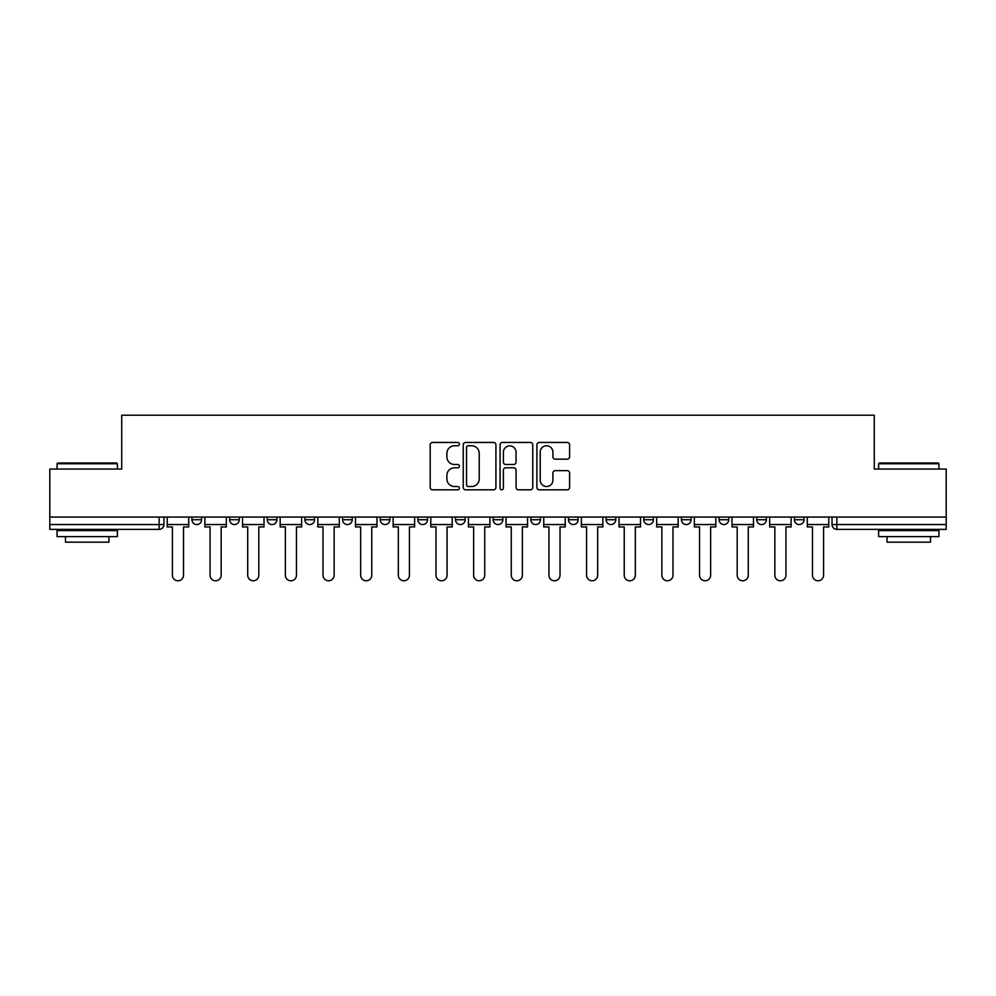 <?xml version="1.0" encoding="UTF-8"?>
<svg xmlns="http://www.w3.org/2000/svg" width="996" height="996" viewBox="0 0 996 996"><rect width="100%" height="100%" fill="white"/><g stroke="black" fill="none" stroke-linecap="round" stroke-linejoin="round"><path stroke-width="1.49" d="M459.38 444.104A1.656 1.656 0 0 0 457.724 442.448L432.55 442.448A2.365 2.365 0 0 0 430.185 444.814L430.185 487.467A2.365 2.365 0 0 0 432.55 489.833L457.724 489.833A1.656 1.656 0 0 0 459.38 488.177A1.656 1.656 0 0 0 457.724 486.521L454.462 486.521A7.582 7.582 0 0 1 446.893 478.939L446.893 475.378A7.582 7.582 0 0 1 454.462 467.796L457.724 467.796A1.656 1.656 0 0 0 459.38 466.14A1.656 1.656 0 0 0 457.724 464.485L454.462 464.485A7.582 7.582 0 0 1 446.893 456.903L446.893 453.342A7.582 7.582 0 0 1 454.462 445.772L457.724 445.772A1.656 1.656 0 0 0 459.38 444.104M606.128 517.073L606.128 519.725L615.777 519.725A4.831 4.831 0 0 1 610.959 524.543A4.831 4.831 0 0 1 606.128 519.725L606.128 517.073M493.169 517.073L493.169 519.725L502.831 519.725A4.831 4.831 0 0 1 498 524.543A4.831 4.831 0 0 1 493.169 519.725L493.169 517.073M417.872 517.073L417.872 519.725L427.521 519.725A4.831 4.831 0 0 1 422.702 524.543A4.831 4.831 0 0 1 417.872 519.725L417.872 517.073M380.223 517.073L380.223 519.725L389.872 519.725A4.831 4.831 0 0 1 385.041 524.543A4.831 4.831 0 0 1 380.223 519.725L380.223 517.073M304.913 517.073L304.913 519.725L314.574 519.725A4.831 4.831 0 0 1 309.744 524.543A4.831 4.831 0 0 1 304.913 519.725L304.913 517.073M567.234 459.156A2.365 2.365 0 0 0 569.6 456.778L569.6 444.814A2.365 2.365 0 0 0 567.234 442.448L539.284 442.448A2.365 2.365 0 0 0 536.906 444.814L536.906 487.467A2.365 2.365 0 0 0 539.284 489.833L567.234 489.833A2.365 2.365 0 0 0 569.6 487.467L569.6 473.013A2.365 2.365 0 0 0 567.234 470.647L555.27 470.647A2.365 2.365 0 0 0 552.905 473.013L552.905 480.172A6.337 6.337 0 0 1 546.567 486.521A6.337 6.337 0 0 1 540.23 480.172L540.23 452.109A6.337 6.337 0 0 1 546.567 445.772A6.337 6.337 0 0 1 552.905 452.109L552.905 456.778A2.365 2.365 0 0 0 555.27 459.156L567.234 459.156M49.8 517.073L49.8 469.041L121.724 469.041L121.724 415.22L874.276 415.22L874.276 469.041L946.2 469.041L946.2 517.073L49.8 517.073L49.8 524.543L163.966 524.543L163.966 517.073L163.966 524.543A4.831 4.831 0 0 1 159.136 529.374L49.8 529.374L49.8 524.543M495.921 444.814A2.365 2.365 0 0 0 493.555 442.448L465.605 442.448A2.365 2.365 0 0 0 463.24 444.814L463.24 487.467A2.365 2.365 0 0 0 465.605 489.833L493.555 489.833A2.365 2.365 0 0 0 495.921 487.467L495.921 444.814M502.445 442.448L530.395 442.448A2.365 2.365 0 0 1 532.76 444.814L532.76 487.467A2.365 2.365 0 0 1 530.395 489.833L518.43 489.833A2.365 2.365 0 0 1 516.065 487.467L516.065 470.174A2.365 2.365 0 0 0 513.699 467.796L505.756 467.796A2.365 2.365 0 0 0 503.391 470.174L503.391 488.177A1.656 1.656 0 0 1 501.735 489.833A1.656 1.656 0 0 1 500.079 488.177L500.079 444.814A2.365 2.365 0 0 1 502.445 442.448M832.034 517.073L832.034 524.543L946.2 524.543L946.2 529.374L836.864 529.374A4.831 4.831 0 0 1 832.034 524.543M946.2 517.073L946.2 524.543M804.046 517.073L804.046 519.725A4.831 4.831 0 0 1 799.215 524.543A4.831 4.831 0 0 1 794.385 519.725L804.046 519.725M794.385 517.073L794.385 519.725M766.385 517.073L766.385 519.725A4.831 4.831 0 0 1 761.567 524.543A4.831 4.831 0 0 1 756.736 519.725L766.385 519.725M756.736 517.073L756.736 519.725M728.736 517.073L728.736 519.725A4.831 4.831 0 0 1 723.905 524.543A4.831 4.831 0 0 1 719.087 519.725L728.736 519.725M719.087 517.073L719.087 519.725M691.087 517.073L691.087 519.725A4.831 4.831 0 0 1 686.256 524.543A4.831 4.831 0 0 1 681.426 519.725A4.831 4.831 0 0 0 686.256 524.543M681.426 517.073L681.426 519.725L691.087 519.725M653.438 517.073L653.438 519.725A4.831 4.831 0 0 1 648.608 524.543A4.831 4.831 0 0 1 643.777 519.725A4.831 4.831 0 0 0 648.608 524.543M643.777 517.073L643.777 519.725L653.438 519.725M615.777 517.073L615.777 519.725A4.831 4.831 0 0 1 610.959 524.543M578.128 517.073L578.128 519.725A4.831 4.831 0 0 1 573.298 524.543A4.831 4.831 0 0 1 568.479 519.725L578.128 519.725M568.479 517.073L568.479 519.725M540.479 517.073L540.479 519.725A4.831 4.831 0 0 1 535.649 524.543A4.831 4.831 0 0 1 530.831 519.725L540.479 519.725L540.479 517.073M530.831 517.073L530.831 519.725M502.831 517.073L502.831 519.725M465.169 517.073L465.169 519.725A4.831 4.831 0 0 1 460.351 524.543A4.831 4.831 0 0 1 455.521 519.725L465.169 519.725L465.169 517.073M455.521 517.073L455.521 519.725M427.521 517.073L427.521 519.725L427.521 517.073M389.872 519.725L389.872 517.073L389.872 519.725A4.831 4.831 0 0 1 385.041 524.543M352.223 517.073L352.223 519.725A4.831 4.831 0 0 1 347.392 524.543A4.831 4.831 0 0 1 342.562 519.725A4.831 4.831 0 0 0 347.392 524.543A4.831 4.831 0 0 0 352.223 519.725L352.223 517.073M342.562 517.073L342.562 519.725L352.223 519.725M314.574 517.073L314.574 519.725M276.913 517.073L276.913 519.725A4.831 4.831 0 0 1 272.095 524.543A4.831 4.831 0 0 1 267.264 519.725A4.831 4.831 0 0 0 272.095 524.543A4.831 4.831 0 0 0 276.913 519.725L267.264 519.725L267.264 517.073M229.615 517.073L229.615 519.725L239.264 519.725L239.264 517.073L239.264 519.725A4.831 4.831 0 0 1 234.434 524.543A4.831 4.831 0 0 1 229.615 519.725A4.831 4.831 0 0 0 234.434 524.543M191.954 517.073L191.954 519.725L201.615 519.725L201.615 517.073L201.615 519.725A4.831 4.831 0 0 1 196.785 524.543A4.831 4.831 0 0 1 191.954 519.725A4.831 4.831 0 0 0 196.785 524.543M159.136 517.073L159.136 529.374A4.831 4.831 0 0 0 163.966 524.543M468.207 445.772A1.656 1.656 0 0 0 466.551 447.428L466.551 484.853A1.656 1.656 0 0 0 468.207 486.521L471.643 486.521A7.582 7.582 0 0 0 479.225 478.939L479.225 453.342A7.582 7.582 0 0 0 471.643 445.772L468.207 445.772M516.065 452.221A6.337 6.337 0 0 0 509.728 445.884A6.337 6.337 0 0 0 503.391 452.221L503.391 462.119A2.365 2.365 0 0 0 505.756 464.485L513.699 464.485A2.365 2.365 0 0 0 516.065 462.119L516.065 452.221M167.216 524.543L167.216 526.959L172.408 526.959L172.408 575.24A5.553 5.553 0 0 0 177.96 580.78A5.553 5.553 0 0 0 183.513 575.24L183.513 526.959L188.705 526.959L188.705 524.543L167.216 524.543L167.216 517.073M188.705 524.543L188.705 517.073M204.877 524.543L204.877 526.959L210.056 526.959L210.056 575.24A5.553 5.553 0 0 0 215.609 580.78A5.553 5.553 0 0 0 221.162 575.24L221.162 526.959L226.353 526.959L226.353 524.543L204.877 524.543L204.877 517.073M226.353 524.543L226.353 517.073M242.526 524.543L242.526 526.959L247.718 526.959L247.718 575.24A5.553 5.553 0 0 0 253.258 580.78A5.553 5.553 0 0 0 258.811 575.24L258.811 526.959L264.002 526.959L264.002 524.543L242.526 524.543L242.526 517.073M264.002 524.543L264.002 517.073M280.175 524.543L280.175 526.959L285.366 526.959L285.366 575.24A5.553 5.553 0 0 0 290.919 580.78A5.553 5.553 0 0 0 296.472 575.24L296.472 526.959L301.651 526.959L301.651 524.543L280.175 524.543L280.175 517.073M301.651 524.543L301.651 517.073M317.824 524.543L317.824 526.959L323.015 526.959L323.015 575.24A5.553 5.553 0 0 0 328.568 580.78A5.553 5.553 0 0 0 334.121 575.24L334.121 526.959L339.312 526.959L339.312 524.543L317.824 524.543L317.824 517.073M339.312 524.543L339.312 517.073M355.485 524.543L355.485 526.959L360.664 526.959L360.664 575.24A5.553 5.553 0 0 0 366.217 580.78A5.553 5.553 0 0 0 371.769 575.24L371.769 526.959L376.961 526.959L376.961 524.543L355.485 524.543L355.485 517.073M376.961 524.543L376.961 517.073M57.046 463.725L57.768 463.003L116.657 463.003L117.379 463.725L57.046 463.725L57.046 469.041M117.379 536.62L57.046 536.62L57.046 530.582L117.379 530.582L117.379 536.62M108.938 536.62L108.938 542.173L65.487 542.173L65.487 536.62M878.621 463.725L879.344 463.003L938.232 463.003L938.954 463.725L878.621 463.725L878.621 469.041M938.954 536.62L878.621 536.62L878.621 530.582L938.954 530.582L938.954 536.62M930.513 536.62L930.513 542.173L887.063 542.173L887.063 536.62M393.134 524.543L393.134 526.959L398.325 526.959L398.325 575.24A5.553 5.553 0 0 0 403.866 580.78A5.553 5.553 0 0 0 409.418 575.24L409.418 526.959L414.61 526.959L414.61 524.543L393.134 524.543L393.134 517.073M414.61 524.543L414.61 517.073M430.782 524.543L430.782 526.959L435.974 526.959L435.974 575.24A5.553 5.553 0 0 0 441.527 580.78A5.553 5.553 0 0 0 447.08 575.24L447.08 526.959L452.259 526.959L452.259 524.543L430.782 524.543L430.782 517.073M452.259 524.543L452.259 517.073M468.431 524.543L468.431 526.959L473.623 526.959L473.623 575.24A5.553 5.553 0 0 0 479.176 580.78A5.553 5.553 0 0 0 484.728 575.24L484.728 526.959L489.92 526.959L489.92 524.543L468.431 524.543L468.431 517.073M489.92 524.543L489.92 517.073M506.08 524.543L506.08 526.959L511.272 526.959L511.272 575.24A5.553 5.553 0 0 0 516.824 580.78A5.553 5.553 0 0 0 522.377 575.24L522.377 526.959L527.569 526.959L527.569 524.543L506.08 524.543L506.08 517.073M527.569 524.543L527.569 517.073M543.741 524.543L543.741 526.959L548.921 526.959L548.921 575.24A5.553 5.553 0 0 0 554.473 580.78A5.553 5.553 0 0 0 560.026 575.24L560.026 526.959L565.218 526.959L565.218 524.543L543.741 524.543L543.741 517.073M565.218 524.543L565.218 517.073M581.39 524.543L581.39 526.959L586.582 526.959L586.582 575.24A5.553 5.553 0 0 0 592.134 580.78A5.553 5.553 0 0 0 597.675 575.24L597.675 526.959L602.866 526.959L602.866 524.543L581.39 524.543L581.39 517.073M602.866 524.543L602.866 517.073M619.039 524.543L619.039 526.959L624.231 526.959L624.231 575.24A5.553 5.553 0 0 0 629.783 580.78A5.553 5.553 0 0 0 635.336 575.24L635.336 526.959L640.515 526.959L640.515 524.543L619.039 524.543L619.039 517.073M640.515 524.543L640.515 517.073M656.688 524.543L656.688 526.959L661.879 526.959L661.879 575.24A5.553 5.553 0 0 0 667.432 580.78A5.553 5.553 0 0 0 672.985 575.24L672.985 526.959L678.176 526.959L678.176 524.543L656.688 524.543L656.688 517.073M678.176 524.543L678.176 517.073M694.349 524.543L694.349 526.959L699.528 526.959L699.528 575.24A5.553 5.553 0 0 0 705.081 580.78A5.553 5.553 0 0 0 710.634 575.24L710.634 526.959L715.825 526.959L715.825 524.543L694.349 524.543L694.349 517.073M715.825 524.543L715.825 517.073M731.998 524.543L731.998 526.959L737.189 526.959L737.189 575.24A5.553 5.553 0 0 0 742.742 580.78A5.553 5.553 0 0 0 748.282 575.24L748.282 526.959L753.474 526.959L753.474 524.543L731.998 524.543L731.998 517.073M753.474 524.543L753.474 517.073M769.647 524.543L769.647 526.959L774.838 526.959L774.838 575.24A5.553 5.553 0 0 0 780.391 580.78A5.553 5.553 0 0 0 785.944 575.24L785.944 526.959L791.123 526.959L791.123 524.543L769.647 524.543L769.647 517.073M791.123 524.543L791.123 517.073M807.295 524.543L807.295 526.959L812.487 526.959L812.487 575.24A5.553 5.553 0 0 0 818.04 580.78A5.553 5.553 0 0 0 823.592 575.24L823.592 526.959L828.784 526.959L828.784 524.543L807.295 524.543L807.295 517.073M828.784 524.543L828.784 517.073M836.864 517.073L836.864 529.374M117.379 469.041L117.379 463.725M103.621 530.582L103.621 529.374M70.803 530.582L70.803 529.374M938.954 469.041L938.954 463.725M925.197 530.582L925.197 529.374M892.379 530.582L892.379 529.374"/></g></svg>
